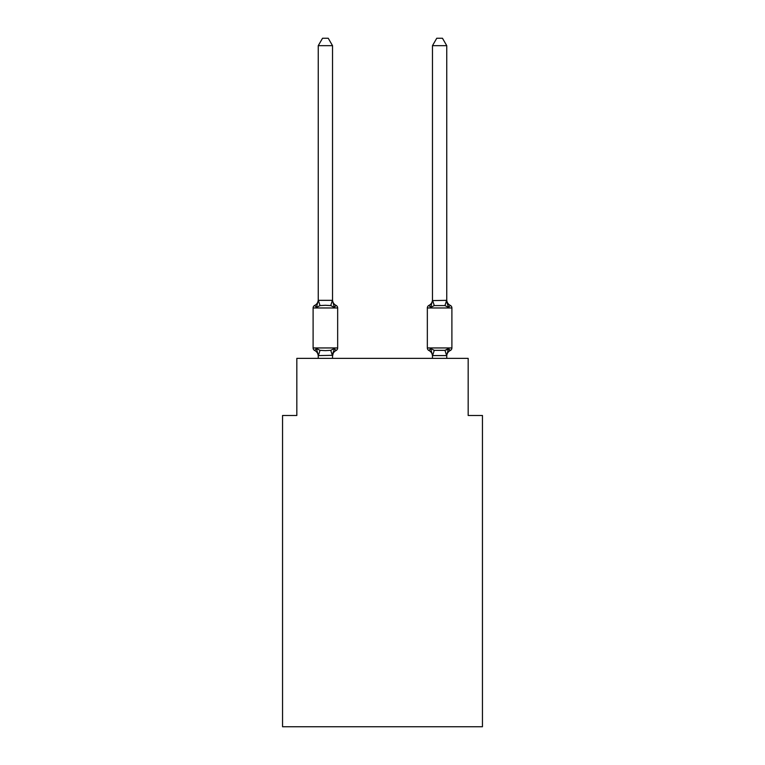 <?xml version="1.0" encoding="UTF-8"?>
<svg xmlns="http://www.w3.org/2000/svg" width="765" height="765" viewBox="0 0 765 765"><rect width="100%" height="100%" fill="white"/><g stroke="black" fill="none" stroke-linecap="round" stroke-linejoin="round"><path stroke-width="1.15" d="M482.447 726.75L482.447 415.481L468.17 415.481L468.17 358.374L296.83 358.374L296.83 415.481L282.553 415.481L282.553 726.75L482.447 726.75M446.75 358.374L446.75 356.165A6.283 6.283 0 0 1 450.289 350.513A2.859 2.859 0 0 0 451.895 347.951A2.859 2.859 0 0 1 450.289 350.513L449.476 350.121L450.289 350.513A2.859 2.859 0 0 0 451.895 347.951A2.859 2.859 0 0 1 450.289 350.513A2.859 2.859 0 0 0 451.895 347.951A2.859 2.859 0 0 1 450.289 350.513L449.476 350.121L450.289 350.513A2.859 2.859 0 0 0 451.895 347.951A2.859 2.859 0 0 1 450.289 350.513A2.859 2.859 0 0 0 451.895 347.951A2.859 2.859 0 0 1 450.289 350.513L449.476 350.121L450.289 350.513A2.859 2.859 0 0 0 451.895 347.951A2.859 2.859 0 0 1 450.289 350.513A2.859 2.859 0 0 0 451.895 347.951A2.859 2.859 0 0 1 450.289 350.513L449.476 350.121L450.289 350.513A2.859 2.859 0 0 0 451.895 347.951A2.859 2.859 0 0 1 450.289 350.513A2.859 2.859 0 0 0 451.895 347.951A2.859 2.859 0 0 1 450.289 350.513L449.476 350.121L450.289 350.513A2.859 2.859 0 0 0 451.895 347.951A2.859 2.859 0 0 1 450.289 350.513A2.859 2.859 0 0 0 451.895 347.951A2.859 2.859 0 0 1 450.289 350.513L449.476 350.121L450.289 350.513A2.859 2.859 0 0 0 451.895 347.951A2.859 2.859 0 0 1 450.289 350.513A2.859 2.859 0 0 0 451.895 347.951A2.859 2.859 0 0 1 450.289 350.513L449.476 350.121L450.289 350.513A2.859 2.859 0 0 0 451.895 347.951A2.859 2.859 0 0 1 450.289 350.513A2.859 2.859 0 0 0 451.895 347.951A2.859 2.859 0 0 1 450.289 350.513L449.476 350.121L450.289 350.513A2.859 2.859 0 0 0 451.895 347.951A2.859 2.859 0 0 1 450.289 350.513A2.859 2.859 0 0 0 451.895 347.951A2.859 2.859 0 0 1 450.289 350.513L449.476 350.121L450.289 350.513A2.859 2.859 0 0 0 451.895 347.951A2.859 2.859 0 0 1 450.289 350.513A2.859 2.859 0 0 0 451.895 347.951A2.859 2.859 0 0 1 450.289 350.513L449.476 350.121L450.289 350.513A2.859 2.859 0 0 0 451.895 347.951A2.859 2.859 0 0 1 450.289 350.513A2.859 2.859 0 0 0 451.895 347.951A2.859 2.859 0 0 1 450.289 350.513L449.476 350.121L450.289 350.513A2.859 2.859 0 0 0 451.895 347.951A2.859 2.859 0 0 1 450.289 350.513A2.859 2.859 0 0 0 451.895 347.951A2.859 2.859 0 0 1 450.289 350.513L449.476 350.121L450.289 350.513A2.859 2.859 0 0 0 451.895 347.951A2.859 2.859 0 0 1 450.289 350.513A2.859 2.859 0 0 0 451.895 347.951A2.859 2.859 0 0 1 450.289 350.513L449.476 350.121L450.289 350.513A2.859 2.859 0 0 0 451.895 347.951A2.859 2.859 0 0 1 450.289 350.513A2.859 2.859 0 0 0 451.895 347.951A2.859 2.859 0 0 1 450.289 350.513L449.476 350.121L450.289 350.513A2.859 2.859 0 0 0 451.895 347.951A2.859 2.859 0 0 1 450.289 350.513A2.859 2.859 0 0 0 451.895 347.951A2.859 2.859 0 0 1 450.289 350.513L449.476 350.121L450.289 350.513A2.859 2.859 0 0 0 451.895 347.951A2.859 2.859 0 0 1 450.289 350.513A2.859 2.859 0 0 0 451.895 347.951A2.859 2.859 0 0 1 450.289 350.513L449.476 350.121L450.289 350.513A2.859 2.859 0 0 0 451.895 347.951A2.859 2.859 0 0 1 450.289 350.513A2.859 2.859 0 0 0 451.895 347.951A2.859 2.859 0 0 1 450.289 350.513L449.476 350.121L450.289 350.513A2.859 2.859 0 0 0 451.895 347.951A2.859 2.859 0 0 1 450.289 350.513A2.859 2.859 0 0 0 451.895 347.951A2.859 2.859 0 0 1 450.289 350.513L449.476 350.121L450.289 350.513A2.859 2.859 0 0 0 451.895 347.951A2.859 2.859 0 0 1 450.289 350.513A2.859 2.859 0 0 0 451.895 347.951A2.859 2.859 0 0 1 450.289 350.513L449.476 350.121L450.289 350.513A2.859 2.859 0 0 0 451.895 347.951A2.859 2.859 0 0 1 450.289 350.513A2.859 2.859 0 0 0 451.895 347.951A2.859 2.859 0 0 1 450.289 350.513L449.476 350.121L450.289 350.513A2.859 2.859 0 0 0 451.895 347.951A2.859 2.859 0 0 1 450.289 350.513A2.859 2.859 0 0 0 451.895 347.951A2.859 2.859 0 0 1 450.289 350.513L449.476 350.121L450.289 350.513A2.859 2.859 0 0 0 451.895 347.951A2.859 2.859 0 0 1 450.289 350.513A2.859 2.859 0 0 0 451.895 347.951A2.859 2.859 0 0 1 450.289 350.513L448.539 348.505L450.289 350.513L448.539 348.505L446.617 349.968M446.75 45.67L442.466 38.25L436.758 38.25L432.474 45.67L446.75 45.67L446.75 299.746A6.283 6.283 0 0 0 450.289 305.398L448.539 307.406L447.047 302.739L448.539 307.406L450.289 305.398L448.539 307.406L447.047 302.739L448.539 307.406L450.289 305.398L448.539 307.406L447.047 302.739L448.539 307.406L450.289 305.398L448.539 307.406L447.047 302.739L448.539 307.406L450.289 305.398L448.539 307.406L447.047 302.739L448.539 307.406L450.289 305.398L448.539 307.406L447.047 302.739L448.539 307.406L450.289 305.398L448.539 307.406L447.047 302.739L448.539 307.406L450.289 305.398L448.539 307.406L447.047 302.739L448.539 307.406L450.289 305.398L448.539 307.406L447.047 302.739L448.539 307.406L450.289 305.398L448.539 307.406L447.047 302.739L448.539 307.406L450.289 305.398L448.539 307.406L447.047 302.739L448.539 307.406L450.289 305.398L448.539 307.406L447.047 302.739L448.539 307.406L450.289 305.398L448.539 307.406L447.047 302.739L448.539 307.406L450.289 305.398L448.539 307.406L447.047 302.739L448.539 307.406L450.289 305.398L448.539 307.406L447.047 302.739L448.539 307.406L450.289 305.398L448.539 307.406L447.047 302.739L448.539 307.406L450.289 305.398L448.539 307.406L447.047 302.739L448.539 307.406L450.289 305.398L448.539 307.406L447.047 302.739L448.539 307.406L450.289 305.398L448.539 307.406L447.047 302.739L448.539 307.406L450.289 305.398L448.539 307.406L447.047 302.739L448.539 307.406L450.289 305.398L448.539 307.406L447.047 302.739L448.539 307.406L450.289 305.398A2.859 2.859 0 0 1 451.895 307.97L451.895 347.951L451.895 307.97L451.895 347.951L451.895 307.97L451.895 347.951L451.895 307.97L451.895 347.951L451.895 307.97L451.895 347.951L451.895 307.97L451.895 347.951L451.895 307.97L451.895 347.951L451.895 307.97L451.895 347.951L451.895 307.97L451.895 347.951L451.895 307.97L451.895 347.951L451.895 307.97L451.895 347.951L451.895 307.97L451.895 347.951L451.895 307.97L451.895 347.951L451.895 307.97L451.895 347.951L451.895 307.97L451.895 347.951L451.895 307.97L451.895 347.951L451.895 307.97L451.895 347.951L451.895 307.97L451.895 347.951L451.895 307.97L451.895 347.951L451.895 307.97L451.895 347.951L451.895 307.97L451.895 347.951L451.895 307.97L451.895 347.951L451.895 307.97L451.895 347.951L451.895 307.97L451.895 347.951L451.895 307.97L451.895 347.951L451.895 307.97L451.895 347.951L451.895 307.97L451.895 347.951L451.895 307.97L451.895 347.951L451.895 307.97L451.895 347.951L451.895 307.97L451.895 347.951L451.895 307.97L451.895 347.951L451.895 307.97L451.895 347.951L451.895 307.97L451.895 347.951L451.895 307.97L451.895 347.951L451.895 307.97L451.895 347.951L451.895 307.97L451.895 347.951L451.895 307.97L451.895 347.951L451.895 307.97L451.895 347.951L451.895 307.97L451.895 347.951L451.895 307.97L451.895 347.951L451.895 307.97L451.895 347.951L451.895 307.97L451.895 347.951L451.895 307.97L451.895 347.951L451.895 307.97L427.339 307.97A2.859 2.859 0 0 1 428.936 305.398A2.859 2.859 0 0 0 427.339 307.97A2.859 2.859 0 0 1 428.936 305.398L430.685 307.406L428.936 305.398A2.859 2.859 0 0 0 427.339 307.97A2.859 2.859 0 0 1 428.936 305.398L430.685 307.406L428.936 305.398A2.859 2.859 0 0 0 427.339 307.97A2.859 2.859 0 0 1 428.936 305.398L430.685 307.406L428.936 305.398A2.859 2.859 0 0 0 427.339 307.97A2.859 2.859 0 0 1 428.936 305.398L430.685 307.406L428.936 305.398A2.859 2.859 0 0 0 427.339 307.97A2.859 2.859 0 0 1 428.936 305.398L430.685 307.406L428.936 305.398A2.859 2.859 0 0 0 427.339 307.97A2.859 2.859 0 0 1 428.936 305.398L430.685 307.406L428.936 305.398A2.859 2.859 0 0 0 427.339 307.97A2.859 2.859 0 0 1 428.936 305.398L430.685 307.406L428.936 305.398A2.859 2.859 0 0 0 427.339 307.97A2.859 2.859 0 0 1 428.936 305.398L430.685 307.406L428.936 305.398A2.859 2.859 0 0 0 427.339 307.97A2.859 2.859 0 0 1 428.936 305.398L430.685 307.406L428.936 305.398A2.859 2.859 0 0 0 427.339 307.97A2.859 2.859 0 0 1 428.936 305.398L430.685 307.406L428.936 305.398A2.859 2.859 0 0 0 427.339 307.97A2.859 2.859 0 0 1 428.936 305.398L430.685 307.406L428.936 305.398A2.859 2.859 0 0 0 427.339 307.97A2.859 2.859 0 0 1 428.936 305.398L430.685 307.406L428.936 305.398A2.859 2.859 0 0 0 427.339 307.97A2.859 2.859 0 0 1 428.936 305.398L430.685 307.406L428.936 305.398A2.859 2.859 0 0 0 427.339 307.97A2.859 2.859 0 0 1 428.936 305.398L430.685 307.406L428.936 305.398A2.859 2.859 0 0 0 427.339 307.97A2.859 2.859 0 0 1 428.936 305.398L430.685 307.406L428.936 305.398A2.859 2.859 0 0 0 427.339 307.97A2.859 2.859 0 0 1 428.936 305.398L430.685 307.406L428.936 305.398A2.859 2.859 0 0 0 427.339 307.97A2.859 2.859 0 0 1 428.936 305.398L430.685 307.406L428.936 305.398A2.859 2.859 0 0 0 427.339 307.97A2.859 2.859 0 0 1 428.936 305.398L430.685 307.406L428.936 305.398A2.859 2.859 0 0 0 427.339 307.97A2.859 2.859 0 0 1 428.936 305.398L430.685 307.406L428.936 305.398A2.859 2.859 0 0 0 427.339 307.97A2.859 2.859 0 0 1 428.936 305.398L430.685 307.406L428.936 305.398A2.859 2.859 0 0 0 427.339 307.97A2.859 2.859 0 0 1 428.936 305.398L430.685 307.406L428.936 305.398A2.859 2.859 0 0 0 427.339 307.97L427.339 347.951A2.859 2.859 0 0 0 428.936 350.513A2.859 2.859 0 0 1 427.339 347.951A2.859 2.859 0 0 0 428.936 350.513A2.859 2.859 0 0 1 427.339 347.951A2.859 2.859 0 0 0 428.936 350.513L430.685 348.505L428.936 350.513A2.859 2.859 0 0 1 427.339 347.951A2.859 2.859 0 0 0 428.936 350.513A2.859 2.859 0 0 1 427.339 347.951A2.859 2.859 0 0 0 428.936 350.513L430.685 348.505L428.936 350.513A2.859 2.859 0 0 1 427.339 347.951A2.859 2.859 0 0 0 428.936 350.513A2.859 2.859 0 0 1 427.339 347.951A2.859 2.859 0 0 0 428.936 350.513L430.685 348.505L428.936 350.513A2.859 2.859 0 0 1 427.339 347.951A2.859 2.859 0 0 0 428.936 350.513A2.859 2.859 0 0 1 427.339 347.951A2.859 2.859 0 0 0 428.936 350.513L430.685 348.505L428.936 350.513A2.859 2.859 0 0 1 427.339 347.951A2.859 2.859 0 0 0 428.936 350.513A2.859 2.859 0 0 1 427.339 347.951A2.859 2.859 0 0 0 428.936 350.513L430.685 348.505L428.936 350.513A2.859 2.859 0 0 1 427.339 347.951A2.859 2.859 0 0 0 428.936 350.513A2.859 2.859 0 0 1 427.339 347.951A2.859 2.859 0 0 0 428.936 350.513A2.859 2.859 0 0 1 427.339 347.951A2.859 2.859 0 0 0 428.936 350.513A2.859 2.859 0 0 1 427.339 347.951A2.859 2.859 0 0 0 428.936 350.513A2.859 2.859 0 0 1 427.339 347.951A2.859 2.859 0 0 0 428.936 350.513A2.859 2.859 0 0 1 427.339 347.951A2.859 2.859 0 0 0 428.936 350.513A2.859 2.859 0 0 1 427.339 347.951A2.859 2.859 0 0 0 428.936 350.513A2.859 2.859 0 0 1 427.339 347.951A2.859 2.859 0 0 0 428.936 350.513A2.859 2.859 0 0 1 427.339 347.951A2.859 2.859 0 0 0 428.936 350.513A2.859 2.859 0 0 1 427.339 347.951A2.859 2.859 0 0 0 428.936 350.513A2.859 2.859 0 0 1 427.339 347.951A2.859 2.859 0 0 0 428.936 350.513A2.859 2.859 0 0 1 427.339 347.951A2.859 2.859 0 0 0 428.936 350.513A2.859 2.859 0 0 1 427.339 347.951A2.859 2.859 0 0 0 428.936 350.513A2.859 2.859 0 0 1 427.339 347.951A2.859 2.859 0 0 0 428.936 350.513L430.685 348.505L428.936 350.513A2.859 2.859 0 0 1 427.339 347.951A2.859 2.859 0 0 0 428.936 350.513L430.685 348.505L428.936 350.513A2.859 2.859 0 0 1 427.339 347.951A2.859 2.859 0 0 0 428.936 350.513A2.859 2.859 0 0 1 427.339 347.951A2.859 2.859 0 0 0 428.936 350.513L430.685 348.505L428.936 350.513A2.859 2.859 0 0 1 427.339 347.951A2.859 2.859 0 0 0 428.936 350.513A2.859 2.859 0 0 1 427.339 347.951A2.859 2.859 0 0 0 428.936 350.513L430.685 348.505L428.936 350.513A2.859 2.859 0 0 1 427.339 347.951A2.859 2.859 0 0 0 428.936 350.513A2.859 2.859 0 0 1 427.339 347.951A2.859 2.859 0 0 0 428.936 350.513L430.685 348.505L428.936 350.513A2.859 2.859 0 0 1 427.339 347.951A2.859 2.859 0 0 0 428.936 350.513A2.859 2.859 0 0 1 427.339 347.951A2.859 2.859 0 0 0 428.936 350.513A2.859 2.859 0 0 1 427.339 347.951A2.859 2.859 0 0 0 428.936 350.513A2.859 2.859 0 0 1 427.339 347.951A2.859 2.859 0 0 0 428.936 350.513A2.859 2.859 0 0 1 427.339 347.951A2.859 2.859 0 0 0 428.936 350.513A2.859 2.859 0 0 1 427.339 347.951A2.859 2.859 0 0 0 428.936 350.513A2.859 2.859 0 0 1 427.339 347.951A2.859 2.859 0 0 0 428.936 350.513A2.859 2.859 0 0 1 427.339 347.951A2.859 2.859 0 0 0 428.936 350.513A2.859 2.859 0 0 1 427.339 347.951A2.859 2.859 0 0 0 428.936 350.513A2.859 2.859 0 0 1 427.339 347.951A2.859 2.859 0 0 0 428.936 350.513A2.859 2.859 0 0 1 427.339 347.951A2.859 2.859 0 0 0 428.936 350.513L430.685 348.505L428.936 350.513A2.859 2.859 0 0 1 427.339 347.951L451.895 347.951M432.474 45.67L432.474 300.597L446.75 300.339M446.75 355.582L432.474 355.582L430.685 348.505L428.936 350.513A6.283 6.283 0 0 1 432.474 356.165L432.474 356.165M431.355 305.149L430.685 307.406L431.355 305.149L430.685 307.406L431.355 305.149L430.685 307.406L431.355 305.149L430.685 307.406L431.355 305.149L430.685 307.406L431.355 305.149L430.685 307.406L431.355 305.149L430.685 307.406L431.355 305.149L430.685 307.406L431.355 305.149L430.685 307.406L431.355 305.149L430.685 307.406L431.355 305.149L430.685 307.406L431.355 305.149L430.685 307.406L431.355 305.149L430.685 307.406L431.355 305.149L430.685 307.406L431.355 305.149L430.685 307.406L431.355 305.149L430.685 307.406L431.355 305.149L430.685 307.406L431.355 305.149L430.685 307.406L431.355 305.149L430.685 307.406L431.355 305.149L430.685 307.406L431.355 305.149L430.685 307.406L431.355 305.149L430.685 307.406L434.252 305.57L432.588 300.301M432.474 299.746L432.474 299.746A6.283 6.283 0 0 1 428.936 305.398M332.526 356.165L334.315 348.505L336.065 350.513A6.283 6.283 0 0 0 332.526 356.165L332.526 355.323L318.25 355.582L316.461 348.505L314.711 350.513A2.859 2.859 0 0 1 313.105 347.951A2.859 2.859 0 0 0 314.711 350.513L316.461 348.505L314.711 350.513A2.859 2.859 0 0 1 313.105 347.951A2.859 2.859 0 0 0 314.711 350.513L316.461 348.505L314.711 350.513A2.859 2.859 0 0 1 313.105 347.951A2.859 2.859 0 0 0 314.711 350.513A2.859 2.859 0 0 1 313.105 347.951A2.859 2.859 0 0 0 314.711 350.513L316.461 348.505L314.711 350.513A2.859 2.859 0 0 1 313.105 347.951A2.859 2.859 0 0 0 314.711 350.513A2.859 2.859 0 0 1 313.105 347.951A2.859 2.859 0 0 0 314.711 350.513L316.461 348.505L314.711 350.513A2.859 2.859 0 0 1 313.105 347.951A2.859 2.859 0 0 0 314.711 350.513A2.859 2.859 0 0 1 313.105 347.951A2.859 2.859 0 0 0 314.711 350.513L316.461 348.505L314.711 350.513A2.859 2.859 0 0 1 313.105 347.951A2.859 2.859 0 0 0 314.711 350.513A2.859 2.859 0 0 1 313.105 347.951A2.859 2.859 0 0 0 314.711 350.513L316.461 348.505L314.711 350.513A2.859 2.859 0 0 1 313.105 347.951A2.859 2.859 0 0 0 314.711 350.513A2.859 2.859 0 0 1 313.105 347.951A2.859 2.859 0 0 0 314.711 350.513L316.461 348.505L314.711 350.513A2.859 2.859 0 0 1 313.105 347.951A2.859 2.859 0 0 0 314.711 350.513L316.461 348.505L314.711 350.513A2.859 2.859 0 0 1 313.105 347.951A2.859 2.859 0 0 0 314.711 350.513L316.461 348.505L314.711 350.513A2.859 2.859 0 0 1 313.105 347.951A2.859 2.859 0 0 0 314.711 350.513L316.461 348.505L314.711 350.513A2.859 2.859 0 0 1 313.105 347.951A2.859 2.859 0 0 0 314.711 350.513L316.461 348.505L314.711 350.513A2.859 2.859 0 0 1 313.105 347.951A2.859 2.859 0 0 0 314.711 350.513L316.461 348.505L314.711 350.513A2.859 2.859 0 0 1 313.105 347.951A2.859 2.859 0 0 0 314.711 350.513L316.461 348.505L314.711 350.513A2.859 2.859 0 0 1 313.105 347.951A2.859 2.859 0 0 0 314.711 350.513L316.461 348.505L314.711 350.513A2.859 2.859 0 0 1 313.105 347.951A2.859 2.859 0 0 0 314.711 350.513L316.461 348.505L314.711 350.513A2.859 2.859 0 0 1 313.105 347.951A2.859 2.859 0 0 0 314.711 350.513L316.461 348.505L314.711 350.513A2.859 2.859 0 0 1 313.105 347.951A2.859 2.859 0 0 0 314.711 350.513L316.461 348.505L314.711 350.513A2.859 2.859 0 0 1 313.105 347.951A2.859 2.859 0 0 0 314.711 350.513L316.461 348.505L314.711 350.513A2.859 2.859 0 0 1 313.105 347.951A2.859 2.859 0 0 0 314.711 350.513L316.461 348.505L314.711 350.513A2.859 2.859 0 0 1 313.105 347.951A2.859 2.859 0 0 0 314.711 350.513L316.461 348.505L314.711 350.513A2.859 2.859 0 0 1 313.105 347.951A2.859 2.859 0 0 0 314.711 350.513A2.859 2.859 0 0 1 313.105 347.951A2.859 2.859 0 0 0 314.711 350.513L316.461 348.505L314.711 350.513A2.859 2.859 0 0 1 313.105 347.951A2.859 2.859 0 0 0 314.711 350.513A2.859 2.859 0 0 1 313.105 347.951A2.859 2.859 0 0 0 314.711 350.513L316.461 348.505L314.711 350.513A2.859 2.859 0 0 1 313.105 347.951A2.859 2.859 0 0 0 314.711 350.513A2.859 2.859 0 0 1 313.105 347.951A2.859 2.859 0 0 0 314.711 350.513L316.461 348.505L314.711 350.513A2.859 2.859 0 0 1 313.105 347.951A2.859 2.859 0 0 0 314.711 350.513A2.859 2.859 0 0 1 313.105 347.951A2.859 2.859 0 0 0 314.711 350.513L316.461 348.505L314.711 350.513A2.859 2.859 0 0 1 313.105 347.951A2.859 2.859 0 0 0 314.711 350.513A2.859 2.859 0 0 1 313.105 347.951A2.859 2.859 0 0 0 314.711 350.513L316.461 348.505L314.711 350.513A2.859 2.859 0 0 1 313.105 347.951A2.859 2.859 0 0 0 314.711 350.513L316.461 348.505L314.711 350.513A2.859 2.859 0 0 1 313.105 347.951A2.859 2.859 0 0 0 314.711 350.513L316.461 348.505L314.711 350.513A2.859 2.859 0 0 1 313.105 347.951A2.859 2.859 0 0 0 314.711 350.513L316.461 348.505L314.711 350.513A2.859 2.859 0 0 1 313.105 347.951A2.859 2.859 0 0 0 314.711 350.513L316.461 348.505L314.711 350.513A2.859 2.859 0 0 1 313.105 347.951A2.859 2.859 0 0 0 314.711 350.513L316.461 348.505L314.711 350.513A2.859 2.859 0 0 1 313.105 347.951A2.859 2.859 0 0 0 314.711 350.513L316.461 348.505L314.711 350.513A2.859 2.859 0 0 1 313.105 347.951A2.859 2.859 0 0 0 314.711 350.513L316.461 348.505L314.711 350.513A2.859 2.859 0 0 1 313.105 347.951A2.859 2.859 0 0 0 314.711 350.513L316.461 348.505L314.711 350.513L316.461 348.505L314.711 350.513L316.461 348.505L314.711 350.513L316.461 348.505L314.711 350.513L316.461 348.505L314.711 350.513L316.461 348.505L320.028 350.341L325.383 350.628L330.748 350.341L334.315 348.505L336.065 350.513A2.859 2.859 0 0 0 337.661 347.951A2.859 2.859 0 0 1 336.065 350.513A2.859 2.859 0 0 0 337.661 347.951A2.859 2.859 0 0 1 336.065 350.513A2.859 2.859 0 0 0 337.661 347.951A2.859 2.859 0 0 1 336.065 350.513A2.859 2.859 0 0 0 337.661 347.951A2.859 2.859 0 0 1 336.065 350.513A2.859 2.859 0 0 0 337.661 347.951A2.859 2.859 0 0 1 336.065 350.513A2.859 2.859 0 0 0 337.661 347.951A2.859 2.859 0 0 1 336.065 350.513A2.859 2.859 0 0 0 337.661 347.951A2.859 2.859 0 0 1 336.065 350.513A2.859 2.859 0 0 0 337.661 347.951A2.859 2.859 0 0 1 336.065 350.513A2.859 2.859 0 0 0 337.661 347.951A2.859 2.859 0 0 1 336.065 350.513A2.859 2.859 0 0 0 337.661 347.951A2.859 2.859 0 0 1 336.065 350.513A2.859 2.859 0 0 0 337.661 347.951A2.859 2.859 0 0 1 336.065 350.513A2.859 2.859 0 0 0 337.661 347.951A2.859 2.859 0 0 1 336.065 350.513A2.859 2.859 0 0 0 337.661 347.951A2.859 2.859 0 0 1 336.065 350.513A2.859 2.859 0 0 0 337.661 347.951A2.859 2.859 0 0 1 336.065 350.513A2.859 2.859 0 0 0 337.661 347.951A2.859 2.859 0 0 1 336.065 350.513A2.859 2.859 0 0 0 337.661 347.951A2.859 2.859 0 0 1 336.065 350.513A2.859 2.859 0 0 0 337.661 347.951A2.859 2.859 0 0 1 336.065 350.513A2.859 2.859 0 0 0 337.661 347.951A2.859 2.859 0 0 1 336.065 350.513A2.859 2.859 0 0 0 337.661 347.951A2.859 2.859 0 0 1 336.065 350.513A2.859 2.859 0 0 0 337.661 347.951A2.859 2.859 0 0 1 336.065 350.513A2.859 2.859 0 0 0 337.661 347.951A2.859 2.859 0 0 1 336.065 350.513A2.859 2.859 0 0 0 337.661 347.951L337.661 307.97A2.859 2.859 0 0 0 336.065 305.398L334.315 307.406L336.065 305.398A2.859 2.859 0 0 1 337.661 307.97A2.859 2.859 0 0 0 336.065 305.398A2.859 2.859 0 0 1 337.661 307.97A2.859 2.859 0 0 0 336.065 305.398L334.315 307.406L336.065 305.398A2.859 2.859 0 0 1 337.661 307.97A2.859 2.859 0 0 0 336.065 305.398L334.315 307.406L336.065 305.398A2.859 2.859 0 0 1 337.661 307.97A2.859 2.859 0 0 0 336.065 305.398L334.315 307.406L336.065 305.398A2.859 2.859 0 0 1 337.661 307.97A2.859 2.859 0 0 0 336.065 305.398L334.315 307.406L336.065 305.398A2.859 2.859 0 0 1 337.661 307.97A2.859 2.859 0 0 0 336.065 305.398L334.315 307.406L336.065 305.398A2.859 2.859 0 0 1 337.661 307.97A2.859 2.859 0 0 0 336.065 305.398L334.315 307.406L336.065 305.398A2.859 2.859 0 0 1 337.661 307.97A2.859 2.859 0 0 0 336.065 305.398L334.315 307.406L336.065 305.398A2.859 2.859 0 0 1 337.661 307.97A2.859 2.859 0 0 0 336.065 305.398L334.315 307.406L336.065 305.398A2.859 2.859 0 0 1 337.661 307.97A2.859 2.859 0 0 0 336.065 305.398L334.315 307.406L336.065 305.398A2.859 2.859 0 0 1 337.661 307.97A2.859 2.859 0 0 0 336.065 305.398L334.315 307.406L336.065 305.398A2.859 2.859 0 0 1 337.661 307.97A2.859 2.859 0 0 0 336.065 305.398L334.315 307.406L336.065 305.398A2.859 2.859 0 0 1 337.661 307.97A2.859 2.859 0 0 0 336.065 305.398L334.315 307.406L336.065 305.398A2.859 2.859 0 0 1 337.661 307.97A2.859 2.859 0 0 0 336.065 305.398L334.315 307.406L336.065 305.398A2.859 2.859 0 0 1 337.661 307.97A2.859 2.859 0 0 0 336.065 305.398L334.315 307.406L336.065 305.398A2.859 2.859 0 0 1 337.661 307.97A2.859 2.859 0 0 0 336.065 305.398L334.315 307.406L336.065 305.398A2.859 2.859 0 0 1 337.661 307.97A2.859 2.859 0 0 0 336.065 305.398L334.315 307.406L336.065 305.398A2.859 2.859 0 0 1 337.661 307.97A2.859 2.859 0 0 0 336.065 305.398L334.315 307.406L336.065 305.398A2.859 2.859 0 0 1 337.661 307.97A2.859 2.859 0 0 0 336.065 305.398L334.315 307.406L336.065 305.398A2.859 2.859 0 0 1 337.661 307.97A2.859 2.859 0 0 0 336.065 305.398L334.315 307.406L336.065 305.398A2.859 2.859 0 0 1 337.661 307.97A2.859 2.859 0 0 0 336.065 305.398L334.315 307.406L336.065 305.398A6.283 6.283 0 0 1 332.526 299.746L332.526 300.597L332.526 299.746M316.461 307.406L314.711 305.398L316.461 307.406L314.711 305.398L316.461 307.406L314.711 305.398L316.461 307.406L314.711 305.398L316.461 307.406L314.711 305.398L316.461 307.406L314.711 305.398L316.461 307.406L314.711 305.398L316.461 307.406L314.711 305.398L316.461 307.406L314.711 305.398L316.461 307.406L314.711 305.398L316.461 307.406L314.711 305.398L316.461 307.406L314.711 305.398L316.461 307.406L314.711 305.398L316.461 307.406L314.711 305.398L316.461 307.406L314.711 305.398L316.461 307.406L314.711 305.398L316.461 307.406L314.711 305.398L316.461 307.406L314.711 305.398L316.461 307.406L314.711 305.398L316.461 307.406L314.711 305.398L316.461 307.406L314.711 305.398L316.461 307.406L314.711 305.398L316.461 307.406L314.711 305.398L316.461 307.406L314.711 305.398L316.461 307.406L314.711 305.398L316.461 307.406L314.711 305.398L316.461 307.406L314.711 305.398L316.461 307.406L314.711 305.398L316.461 307.406L314.711 305.398L316.461 307.406L314.711 305.398L316.461 307.406L314.711 305.398L316.461 307.406L314.711 305.398L316.461 307.406L314.711 305.398L316.461 307.406L314.711 305.398L316.461 307.406L314.711 305.398L316.461 307.406L314.711 305.398L316.461 307.406L318.25 300.339L332.526 300.339L334.315 307.406L330.748 305.57L325.383 305.283L320.028 305.57L316.461 307.406L314.711 305.398A6.283 6.283 0 0 0 318.25 299.746M314.711 350.513A6.283 6.283 0 0 1 318.25 356.165L318.25 355.323M332.526 355.323L333.196 351.957M332.526 300.339L332.526 45.67L318.25 45.67L318.25 300.339M432.474 355.582L432.474 358.374M430.685 348.505L428.936 350.513L430.685 348.505L428.936 350.513L430.685 348.505L428.936 350.513L430.685 348.505L428.936 350.513L430.685 348.505L428.936 350.513L430.685 348.505L428.936 350.513L430.685 348.505L428.936 350.513L430.685 348.505L428.936 350.513L430.685 348.505L428.936 350.513L430.685 348.505L428.936 350.513L430.685 348.505L428.936 350.513L430.685 348.505L428.936 350.513L430.685 348.505L428.936 350.513L430.685 348.505L428.936 350.513L430.685 348.505L428.936 350.513L430.685 348.505L434.252 350.341L444.972 350.341L448.539 348.505L446.75 355.323M337.661 307.97L313.105 307.97A2.859 2.859 0 0 1 314.711 305.398M313.105 307.97L313.105 347.951L337.661 347.951M332.526 358.374L332.526 355.582M318.25 358.374L318.25 355.582M318.25 45.67L322.534 38.25L328.242 38.25L332.526 45.67M430.685 307.406L432.474 300.339M447.047 302.739L448.539 307.406L444.972 305.57L434.252 305.57M448.539 307.406L446.75 300.597M320.028 350.341L318.364 355.61M330.748 350.341L332.412 355.61M318.364 300.301L320.028 305.57M332.412 300.301L330.748 305.57M446.636 355.61L444.972 350.341M432.588 355.61L434.252 350.341M444.972 305.57L446.636 300.301"/></g></svg>
